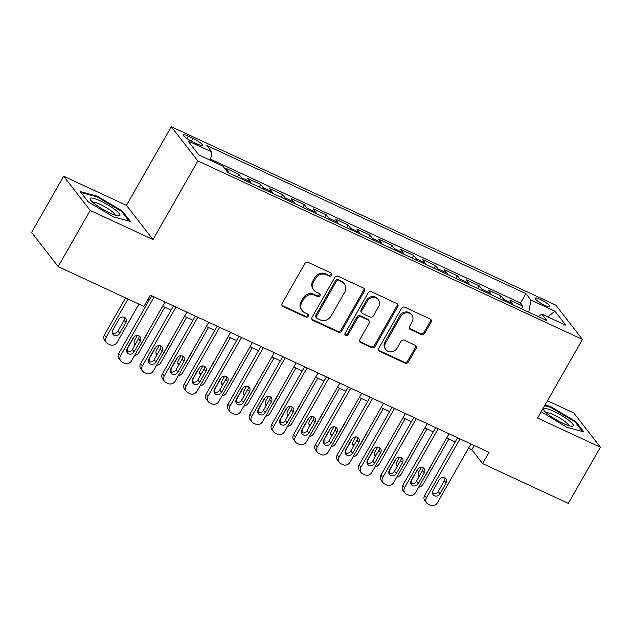 <?xml version="1.0" encoding="UTF-8"?>
<svg xmlns="http://www.w3.org/2000/svg" width="632" height="632" viewBox="0 0 632 632"><rect width="100%" height="100%" fill="white"/><g stroke="black" fill="none" stroke-linecap="round" stroke-linejoin="round"><path stroke-width="0.95" d="M331.65 275.236A1.809 1.619 142.2 0 0 331.026 272.992L308.242 262.414A2.583 2.315 142.2 0 0 304.837 263.623L282.196 303.328A2.583 2.315 142.2 0 0 283.081 306.528L305.872 317.098A1.809 1.619 142.2 0 0 308.179 314.452A1.809 1.619 142.2 0 0 307.634 314.017L304.679 312.643A8.271 7.41 142.2 0 1 302.175 310.66A8.271 7.41 142.2 0 1 301.843 302.404L303.731 299.094A8.271 7.41 142.2 0 1 314.618 295.223L317.572 296.59A1.809 1.619 142.2 0 0 319.879 293.935A1.809 1.619 142.2 0 0 319.334 293.501L316.379 292.134A8.271 7.41 142.2 0 1 313.875 290.151A8.271 7.41 142.2 0 1 313.543 281.896L315.431 278.586A8.271 7.41 142.2 0 1 326.317 274.715L329.272 276.081A1.809 1.619 142.2 0 0 331.65 275.236M313.875 290.151L313.156 289.219A8.271 7.41 142.2 0 1 312.824 280.964L314.712 277.661A8.271 7.41 142.2 0 1 325.599 273.79L328.553 275.157A1.809 1.619 142.2 0 0 331.121 273.04M282.006 305.39A2.583 2.315 142.2 0 0 282.362 305.604L305.153 316.174A1.809 1.619 142.2 0 0 307.721 314.065M302.175 310.66L301.456 309.735A8.271 7.41 142.2 0 1 301.124 301.48L303.012 298.17A8.271 7.41 142.2 0 1 313.907 294.299L316.853 295.665A1.809 1.619 142.2 0 0 319.421 293.548M540.194 299.402A8.421 1.572 29.7 0 0 535.17 298.185A8.421 1.572 29.7 0 0 544.784 305.319A8.421 1.572 29.7 0 0 549.808 306.536A8.421 1.572 29.7 0 0 540.194 299.402M421.299 334.549A2.583 2.315 142.2 0 0 424.704 333.341L431.056 322.202A2.583 2.315 142.2 0 0 430.171 319.002L404.859 307.255A2.583 2.315 142.2 0 0 401.462 308.471L378.813 348.169A2.583 2.315 142.2 0 0 379.706 351.368L405.009 363.116A2.583 2.315 142.2 0 0 408.414 361.899L416.085 348.453A2.583 2.315 142.2 0 0 415.2 345.246L404.369 340.221A2.583 2.315 142.2 0 0 400.965 341.43L397.165 348.106A6.913 6.194 142.2 0 1 385.962 349.678A6.913 6.194 142.2 0 1 385.686 342.781L400.593 316.64A6.913 6.194 142.2 0 1 411.795 315.068A6.913 6.194 142.2 0 1 412.072 321.972L409.583 326.325A2.583 2.315 142.2 0 0 410.468 329.525L421.299 334.549L420.58 333.625A2.583 2.315 142.2 0 0 423.985 332.416L430.337 321.277A2.583 2.315 142.2 0 0 430.526 319.215M537.579 418.06L600.4 447.211L568.358 503.38L482.595 463.58L489.01 452.346L150.329 295.168L143.922 306.402L58.16 266.601L90.194 210.424L153.015 239.583L197.871 160.939L582.435 339.416L537.579 418.06M364.356 291.249A2.583 2.315 142.2 0 0 363.471 288.05L338.16 276.303A2.583 2.315 142.2 0 0 334.755 277.511L312.113 317.209A2.583 2.315 142.2 0 0 312.998 320.408L338.31 332.156A2.583 2.315 142.2 0 0 341.715 330.947L364.356 291.249L363.637 290.325A2.583 2.315 142.2 0 0 363.827 288.255M371.513 291.779L396.817 303.526A2.583 2.315 142.2 0 1 397.71 306.725L375.06 346.423A2.583 2.315 142.2 0 1 371.663 347.632L360.833 342.607A2.583 2.315 142.2 0 1 359.94 339.408L369.127 323.308A2.583 2.315 142.2 0 0 368.243 320.108L361.054 316.774A2.583 2.315 142.2 0 0 357.649 317.983L348.09 334.747A1.809 1.619 142.2 0 1 345.088 333.348L368.108 292.987A2.583 2.315 142.2 0 1 371.513 291.779M521.408 308.787L522.925 306.133L509.811 300.05L512.433 303.423L503.696 299.363A10.531 4.25 114.9 0 1 504.312 300.856M499.557 298.644L501.073 295.989L487.967 289.906L490.582 293.28L481.845 289.227A10.531 4.25 114.9 0 1 482.461 290.712M477.705 288.508L479.222 285.846L466.116 279.763L468.731 283.144L459.993 279.083A10.531 4.25 114.9 0 1 460.609 280.568M455.862 278.364L457.371 275.71L444.264 269.627L446.887 273L438.142 268.94A10.531 4.25 114.9 0 1 438.758 270.433M434.01 268.221L435.527 265.566L422.413 259.483L425.036 262.857L416.291 258.804A10.531 4.25 114.9 0 1 416.915 260.289M412.159 258.085L413.676 255.431L400.562 249.34L403.184 252.721L394.439 248.66A10.531 4.25 114.9 0 1 395.063 250.146M390.307 247.942L391.824 245.287L378.71 239.204L381.333 242.577L372.596 238.525A10.531 4.25 114.9 0 1 373.212 240.01M368.456 237.806L369.973 235.143L356.867 229.06L359.482 232.434L350.744 228.381A10.531 4.25 114.9 0 1 351.36 229.866M346.605 227.662L348.121 225.008L335.015 218.917L337.63 222.298L328.893 218.238A10.531 4.25 114.9 0 1 329.509 219.731M324.753 217.519L326.27 214.864L313.164 208.781L315.779 212.155L307.041 208.102A10.531 4.25 114.9 0 1 307.658 209.587M302.91 207.383L304.419 204.721L291.312 198.638L293.935 202.019L285.19 197.958A10.531 4.25 114.9 0 1 285.806 199.443M281.058 197.239L282.575 194.585L269.461 188.502L272.084 191.875L263.339 187.815A10.531 4.25 114.9 0 1 263.963 189.308M259.207 187.096L260.724 184.441L247.61 178.358L250.233 181.732L241.495 177.679A10.531 4.25 114.9 0 1 242.111 179.164M237.356 176.96L238.872 174.306L225.758 168.215L228.381 171.596A10.531 4.25 114.9 0 1 228.997 173.081M192.705 141.86L197.516 144.088A8.161 1.525 29.7 0 0 202.382 145.265A8.161 1.525 29.7 0 0 193.068 138.353L188.257 136.125A8.161 1.525 29.7 0 0 183.391 134.948A8.161 1.525 29.7 0 0 192.705 141.86M197.871 160.939L171.311 126.724L555.876 305.201L582.435 339.416M522.925 306.133L520.523 303.036L525.903 293.596L206.893 145.542L211.918 152.012L210.44 160.323M525.903 293.596L530.927 300.066L554.959 311.221L565.869 325.283L541.837 314.128L546.862 320.598L227.852 172.544L222.827 166.074L198.788 154.919L187.878 140.857L211.918 152.012M238.872 174.306L241.495 177.679M260.724 184.441L263.339 187.815M282.575 194.585L285.19 197.958M304.419 204.721L307.041 208.102M326.27 214.864L328.893 218.238M348.121 225.008L350.744 228.381M369.973 235.143L372.596 238.525M391.824 245.287L394.439 248.66M413.676 255.431L416.291 258.804M435.527 265.566L438.142 268.94M457.371 275.71L459.993 279.083M479.222 285.846L481.845 289.227M501.073 295.989L503.696 299.363M520.523 303.036L210.638 159.217M153.015 239.583L126.455 205.361L63.642 176.21L90.194 210.424M63.642 176.21L31.6 232.379L58.16 266.601M600.4 447.211L573.84 412.996L547.454 400.751M126.455 205.361L171.311 126.724M468.541 448.183L471.835 449.708L482.595 463.58M147.92 299.386L149.247 300.002M162.637 306.212L171.098 310.138M184.481 316.356L192.95 320.282M206.332 326.491L214.801 330.418M228.184 336.635L236.645 340.561M250.035 346.771L258.496 350.705M271.886 356.914L280.347 360.84M293.738 367.058L302.199 370.984M315.589 377.193L324.05 381.128M337.433 387.337L345.902 391.263M359.284 397.481L367.753 401.407M381.136 407.616L389.596 411.543M402.987 417.76L411.448 421.686M424.838 427.896L433.299 431.83M446.69 438.039L455.151 441.966M474.237 445.497L471.835 449.708M250.849 183.225A10.531 4.25 -65.1 0 0 250.233 181.732M272.7 193.36A10.531 4.25 -65.1 0 0 272.084 191.875M294.552 203.504A10.531 4.25 -65.1 0 0 293.935 202.019M316.403 213.64A10.531 4.25 -65.1 0 0 315.779 212.155M338.254 223.783A10.531 4.25 -65.1 0 0 337.63 222.298M360.098 233.927A10.531 4.25 -65.1 0 0 359.482 232.434M381.949 244.063A10.531 4.25 -65.1 0 0 381.333 242.577M403.801 254.206A10.531 4.25 -65.1 0 0 403.184 252.721M425.652 264.35A10.531 4.25 -65.1 0 0 425.036 262.857M447.503 274.486A10.531 4.25 -65.1 0 0 446.887 273M469.355 284.629A10.531 4.25 -65.1 0 0 468.731 283.144M491.198 294.765A10.531 4.25 -65.1 0 0 490.582 293.28M541.837 314.128L538.156 316.561M513.05 304.908A10.531 4.25 -65.1 0 0 512.433 303.423M528.771 312.2L530.927 300.066M554.959 311.221L547.762 316.877M113.325 216.808L130.405 221.437L122.41 211.135L97.328 196.197L80.24 191.567L88.235 201.869L113.325 216.808M541.189 411.724L566.714 427.224L583.802 431.861L575.799 421.552L550.717 406.613L544.989 405.065M96.941 196.868L97.328 196.197M121.976 211.894L122.41 211.135M575.365 422.318L575.799 421.552M550.338 407.284L550.717 406.613M311.924 319.279A2.583 2.315 142.2 0 0 312.287 319.484L337.591 331.231A2.583 2.315 142.2 0 0 340.996 330.023L363.637 290.325M338.76 280.482A1.809 1.619 142.2 0 0 336.374 281.335L316.498 316.182A1.809 1.619 142.2 0 0 317.122 318.417L320.234 319.863A8.271 7.41 142.2 0 0 331.121 315.992L344.709 292.174A8.271 7.41 142.2 0 0 344.377 283.918A8.271 7.41 142.2 0 0 341.873 281.927L338.76 280.482L338.041 279.557A1.809 1.619 142.2 0 0 335.663 280.411L336.374 281.335M316.577 317.983L315.858 317.059A1.809 1.619 142.2 0 1 315.787 315.25L335.663 280.411M344.377 283.918L343.658 282.994A8.271 7.41 142.2 0 0 341.154 281.003L341.873 281.927M338.041 279.557L341.154 281.003M359.75 341.47A2.583 2.315 142.2 0 0 360.114 341.683L370.945 346.707A2.583 2.315 142.2 0 0 374.342 345.499L396.991 305.801A2.583 2.315 142.2 0 0 397.18 303.739M369.025 320.724L368.306 319.8A2.583 2.315 142.2 0 0 367.524 319.184L360.335 315.85A2.583 2.315 142.2 0 0 356.93 317.059L347.371 333.822L348.09 334.747M344.898 334.62A1.809 1.619 142.2 0 0 347.371 333.822M378.655 306.599A6.913 6.194 142.2 0 0 378.378 299.702A6.913 6.194 142.2 0 0 367.184 301.274L361.931 310.486A2.583 2.315 142.2 0 0 362.815 313.685L369.997 317.019A2.583 2.315 142.2 0 0 373.401 315.81L378.655 306.599M378.378 299.702L377.66 298.778A6.913 6.194 142.2 0 0 366.465 300.35L367.184 301.274M362.033 313.061L361.314 312.137A2.583 2.315 142.2 0 1 361.212 309.562L366.465 300.35M409.394 328.387A2.583 2.315 142.2 0 0 409.749 328.601L420.58 333.625M411.795 315.068L411.077 314.144A6.913 6.194 142.2 0 0 399.874 315.716L400.593 316.64M385.962 349.678L385.243 348.753A6.913 6.194 142.2 0 1 384.967 341.857L399.874 315.716M378.623 350.231A2.583 2.315 142.2 0 0 378.987 350.444L404.29 362.191A2.583 2.315 142.2 0 0 407.695 360.975L415.366 347.521A2.583 2.315 142.2 0 0 415.556 345.459M125.555 297.877L104.399 334.96A5.269 4.716 -37.8 0 0 104.612 340.221L106.405 342.528A5.269 4.716 142.2 0 0 108.001 343.8L110.189 344.811A5.269 4.716 142.2 0 0 117.118 342.347L138.937 304.087M106.405 342.528A5.269 4.716 142.2 0 1 106.192 337.275L128.012 299.023M112.306 332.945A4.211 3.776 142.2 0 0 117.971 331.034L124.125 320.25A4.211 3.776 142.2 0 0 124.591 317.398M119.764 333.341L125.918 322.557A4.211 3.776 142.2 0 0 125.752 318.354A4.211 3.776 142.2 0 0 118.927 319.31L112.773 330.102A4.211 3.776 142.2 0 0 112.938 334.304A4.211 3.776 142.2 0 0 119.764 333.341L117.971 331.034M165.039 301.993L131.472 360.84A5.269 4.716 142.2 0 1 124.544 363.305L122.355 362.294A5.269 4.716 142.2 0 1 120.759 361.03A5.269 4.716 142.2 0 1 120.546 355.769L154.113 296.922M151.656 295.784L118.753 353.462L120.546 355.769M134.118 351.842A4.211 3.776 -37.8 0 1 127.301 352.798A4.211 3.776 -37.8 0 1 127.127 348.595L133.281 337.812A4.211 3.776 -37.8 0 1 140.107 336.848A4.211 3.776 -37.8 0 1 140.272 341.051L134.118 351.842L132.325 349.528A4.211 3.776 -37.8 0 1 126.661 351.439M138.945 335.892A4.211 3.776 -37.8 0 1 138.479 338.744L132.325 349.528M120.759 361.03L118.966 358.715A5.269 4.716 -37.8 0 1 118.753 353.462M100.401 200.936A17.111 3.192 29.7 0 0 90.51 199.854A17.111 3.192 29.7 0 0 109.731 212.96A17.111 3.192 29.7 0 0 118.587 215.868A17.111 3.192 29.7 0 0 116.272 210.63A17.111 3.192 29.7 0 0 100.401 200.936M115.222 215.157A12.956 2.417 29.7 0 0 100.37 204.444A12.956 2.417 29.7 0 0 92.833 202.39M80.999 192.539L97.32 196.963L121.62 211.444L129.11 221.089M543.828 408.659A17.111 3.192 29.7 0 0 543.899 410.271A17.111 3.192 29.7 0 0 556.879 420.146A17.111 3.192 29.7 0 0 571.976 426.292A17.111 3.192 29.7 0 0 573.09 426.087A17.111 3.192 29.7 0 0 561.524 415.461A17.111 3.192 29.7 0 0 543.828 408.659M544.61 405.728L550.709 407.387L575.017 421.86L582.507 431.506M568.61 425.581A12.956 2.417 29.7 0 0 558.491 417.317A12.956 2.417 29.7 0 0 546.23 412.815M127.727 351.795A5.269 4.716 142.2 0 1 128.043 347.418L134.142 336.73M164.794 307.215L138.969 352.482A5.269 4.716 142.2 0 1 134.6 355.358M134.158 343.089A4.211 3.776 142.2 0 0 135.769 343.492M140.754 344.566A4.211 3.776 142.2 0 0 141.615 343.484L147.77 332.701A4.211 3.776 142.2 0 0 148.244 331.437M137.334 335.489L134.624 340.237A4.211 3.776 142.2 0 0 134.79 344.448A4.211 3.776 142.2 0 0 135.058 344.748M149.579 361.931A5.269 4.716 142.2 0 1 149.895 357.554L155.993 346.865M186.645 317.351L160.82 362.626A5.269 4.716 142.2 0 1 156.452 365.501M156.009 353.225A4.211 3.776 142.2 0 0 157.621 353.636M162.606 354.71A4.211 3.776 142.2 0 0 163.467 353.628L169.621 342.836A4.211 3.776 142.2 0 0 170.095 341.58M159.185 345.633L156.475 350.381A4.211 3.776 142.2 0 0 156.641 354.584A4.211 3.776 142.2 0 0 156.902 354.884M171.43 372.074A5.269 4.716 142.2 0 1 171.746 367.698L177.845 357.009M208.489 327.495L182.672 372.769A5.269 4.716 142.2 0 1 178.303 375.637M177.853 363.368A4.211 3.776 142.2 0 0 179.472 363.771M184.457 364.846A4.211 3.776 142.2 0 0 185.318 363.763L191.464 352.98A4.211 3.776 142.2 0 0 191.946 351.716M181.036 355.769L178.327 360.524A4.211 3.776 142.2 0 0 178.493 364.727A4.211 3.776 142.2 0 0 178.753 365.027M193.281 382.218A5.269 4.716 142.2 0 1 193.597 377.841L199.688 367.145M230.34 337.638L204.523 382.905A5.269 4.716 142.2 0 1 200.154 385.781M199.704 373.512A4.211 3.776 142.2 0 0 201.324 373.915M206.308 374.989A4.211 3.776 142.2 0 0 207.17 373.907L213.316 363.123A4.211 3.776 142.2 0 0 213.798 361.86M202.88 365.912L200.178 370.66A4.211 3.776 142.2 0 0 200.344 374.863A4.211 3.776 142.2 0 0 200.605 375.163M186.89 312.137L153.323 370.984A5.269 4.716 142.2 0 1 146.395 373.449L144.207 372.43A5.269 4.716 142.2 0 1 142.611 371.166A5.269 4.716 142.2 0 1 142.398 365.912L175.965 307.065M173.5 305.92L140.604 363.598L142.398 365.912M155.97 361.978A4.211 3.776 -37.8 0 1 149.144 362.942A4.211 3.776 -37.8 0 1 148.978 358.739L155.132 347.948A4.211 3.776 -37.8 0 1 161.958 346.992A4.211 3.776 -37.8 0 1 162.124 351.195L155.97 361.978L154.176 359.671A4.211 3.776 -37.8 0 1 148.512 361.583M160.797 346.036A4.211 3.776 -37.8 0 1 160.331 348.88L154.176 359.671M142.611 371.166L140.817 368.859A5.269 4.716 -37.8 0 1 140.604 363.598M208.742 322.273L175.175 381.12A5.269 4.716 142.2 0 1 168.238 383.585L166.058 382.573A5.269 4.716 142.2 0 1 164.462 381.309A5.269 4.716 142.2 0 1 164.249 376.056L197.816 317.209M195.351 316.063L162.456 373.741L164.249 376.056M177.821 372.122A4.211 3.776 -37.8 0 1 170.995 373.078A4.211 3.776 -37.8 0 1 170.83 368.875L176.984 358.091A4.211 3.776 -37.8 0 1 183.801 357.127A4.211 3.776 -37.8 0 1 183.975 361.338L177.821 372.122L176.028 369.807A4.211 3.776 -37.8 0 1 170.364 371.727M182.648 356.179A4.211 3.776 -37.8 0 1 182.182 359.023L176.028 369.807M164.462 381.309L162.669 378.995A5.269 4.716 -37.8 0 1 162.456 373.741M230.593 332.416L197.026 391.263A5.269 4.716 142.2 0 1 190.09 393.728L187.909 392.717A5.269 4.716 142.2 0 1 186.314 391.453A5.269 4.716 142.2 0 1 186.1 386.192L219.667 327.344M217.203 326.207L184.307 383.877L186.1 386.192M199.673 382.265A4.211 3.776 -37.8 0 1 192.847 383.221A4.211 3.776 -37.8 0 1 192.681 379.018L198.835 368.235A4.211 3.776 -37.8 0 1 205.653 367.271A4.211 3.776 -37.8 0 1 205.827 371.474L199.673 382.265L197.879 379.951A4.211 3.776 -37.8 0 1 192.215 381.862M204.499 366.315A4.211 3.776 -37.8 0 1 204.025 369.167L197.879 379.951M186.314 391.453L184.512 389.138A5.269 4.716 -37.8 0 1 184.307 383.877M252.437 342.56L218.877 401.407A5.269 4.716 142.2 0 1 211.941 403.872L209.753 402.853A5.269 4.716 142.2 0 1 208.157 401.589A5.269 4.716 142.2 0 1 207.952 396.335L241.519 337.488M239.054 336.343L206.158 394.02L207.952 396.335M221.524 392.401A4.211 3.776 -37.8 0 1 214.698 393.365A4.211 3.776 -37.8 0 1 214.532 389.154L220.679 378.37A4.211 3.776 -37.8 0 1 227.504 377.415A4.211 3.776 -37.8 0 1 227.67 381.617L221.524 392.401L219.731 390.094A4.211 3.776 -37.8 0 1 214.058 392.006M226.351 376.459A4.211 3.776 -37.8 0 1 225.877 379.303L219.731 390.094M208.157 401.589L206.364 399.282A5.269 4.716 -37.8 0 1 206.158 394.02M215.133 392.353A5.269 4.716 142.2 0 1 215.441 387.977L221.54 377.288M252.192 347.774L226.367 393.049A5.269 4.716 142.2 0 1 221.998 395.924M221.555 383.648A4.211 3.776 142.2 0 0 223.167 384.058M228.16 385.133A4.211 3.776 142.2 0 0 229.013 384.051L235.167 373.259A4.211 3.776 142.2 0 0 235.649 372.003M224.731 376.056L222.022 380.804A4.211 3.776 142.2 0 0 222.195 385.007A4.211 3.776 142.2 0 0 222.456 385.307M274.288 352.695L240.729 411.543A5.269 4.716 142.2 0 1 233.793 414.007L231.604 412.996A5.269 4.716 142.2 0 1 230.008 411.732A5.269 4.716 142.2 0 1 229.803 406.471L263.362 347.632M260.905 346.486L228.002 404.164L229.803 406.471M243.375 402.545A4.211 3.776 -37.8 0 1 236.55 403.5A4.211 3.776 -37.8 0 1 236.384 399.298L242.53 388.514A4.211 3.776 -37.8 0 1 249.356 387.55A4.211 3.776 -37.8 0 1 249.522 391.761L243.375 402.545L241.574 400.23A4.211 3.776 -37.8 0 1 235.91 402.142M248.194 386.602A4.211 3.776 -37.8 0 1 247.728 389.446L241.574 400.23M230.008 411.732L228.215 409.418A5.269 4.716 -37.8 0 1 228.002 404.164M236.976 402.497A5.269 4.716 142.2 0 1 237.292 398.12L243.391 387.432M274.043 357.917L248.218 403.192A5.269 4.716 142.2 0 1 243.849 406.06M243.407 393.791A4.211 3.776 142.2 0 0 245.018 394.194M250.003 395.269A4.211 3.776 142.2 0 0 250.865 394.186L257.019 383.403A4.211 3.776 142.2 0 0 257.493 382.139M246.583 386.192L243.873 390.939A4.211 3.776 142.2 0 0 244.047 395.15A4.211 3.776 142.2 0 0 244.308 395.45M296.139 362.839L262.572 421.686A5.269 4.716 142.2 0 1 255.644 424.151L253.456 423.14A5.269 4.716 142.2 0 1 251.86 421.868A5.269 4.716 142.2 0 1 251.647 416.614L285.214 357.767M282.757 356.63L249.853 414.3L251.647 416.614M265.219 412.68A4.211 3.776 -37.8 0 1 258.401 413.644A4.211 3.776 -37.8 0 1 258.227 409.441L264.381 398.65A4.211 3.776 -37.8 0 1 271.207 397.694A4.211 3.776 -37.8 0 1 271.373 401.897L265.219 412.68L263.425 410.373A4.211 3.776 -37.8 0 1 257.761 412.285M270.046 396.738A4.211 3.776 -37.8 0 1 269.58 399.59L263.425 410.373M251.86 421.868L250.067 419.561A5.269 4.716 -37.8 0 1 249.853 414.3M258.828 412.641A5.269 4.716 142.2 0 1 259.144 408.256L265.243 397.567M295.895 368.053L270.069 413.328A5.269 4.716 142.2 0 1 265.701 416.204M265.258 403.927A4.211 3.776 142.2 0 0 266.87 404.338M271.855 405.412A4.211 3.776 142.2 0 0 272.716 404.33L278.87 393.546A4.211 3.776 142.2 0 0 279.344 392.282M268.434 396.335L265.724 401.083A4.211 3.776 142.2 0 0 265.89 405.286A4.211 3.776 142.2 0 0 266.159 405.586M317.991 372.983L284.424 431.822A5.269 4.716 142.2 0 1 277.495 434.295L275.307 433.276A5.269 4.716 142.2 0 1 273.711 432.012A5.269 4.716 142.2 0 1 273.498 426.758L307.065 367.911M304.608 366.765L271.705 424.443L273.498 426.758M287.07 422.824A4.211 3.776 -37.8 0 1 280.252 423.788A4.211 3.776 -37.8 0 1 280.079 419.577L286.233 408.793A4.211 3.776 -37.8 0 1 293.058 407.838A4.211 3.776 -37.8 0 1 293.224 412.04L287.07 422.824L285.277 420.509A4.211 3.776 -37.8 0 1 279.613 422.429M291.897 406.882A4.211 3.776 -37.8 0 1 291.431 409.726L285.277 420.509M273.711 432.012L271.918 429.697A5.269 4.716 -37.8 0 1 271.705 424.443M280.679 422.776A5.269 4.716 142.2 0 1 280.995 418.4L287.094 407.711M317.746 378.197L291.921 423.472A5.269 4.716 142.2 0 1 287.552 426.347M287.11 414.071A4.211 3.776 142.2 0 0 288.721 414.474M293.706 415.556A4.211 3.776 142.2 0 0 294.567 414.466L300.721 403.682A4.211 3.776 142.2 0 0 301.195 402.426M290.286 406.471L287.576 411.227A4.211 3.776 142.2 0 0 287.742 415.429A4.211 3.776 142.2 0 0 288.01 415.73M339.842 383.118L306.275 441.966A5.269 4.716 142.2 0 1 299.339 444.43L297.159 443.419A5.269 4.716 142.2 0 1 295.563 442.155A5.269 4.716 142.2 0 1 295.349 436.894L328.917 378.047M326.452 376.909L293.556 434.587L295.349 436.894M308.922 432.967A4.211 3.776 -37.8 0 1 302.096 433.923A4.211 3.776 -37.8 0 1 301.93 429.721L308.084 418.937A4.211 3.776 -37.8 0 1 314.91 417.973A4.211 3.776 -37.8 0 1 315.076 422.184L308.922 432.967L307.128 430.653A4.211 3.776 -37.8 0 1 301.464 432.565M313.748 417.017A4.211 3.776 -37.8 0 1 313.282 419.869L307.128 430.653M295.563 442.155L293.769 439.84A5.269 4.716 -37.8 0 1 293.556 434.587M302.531 432.92A5.269 4.716 142.2 0 1 302.847 428.543L308.945 417.855M339.597 388.34L313.772 433.607A5.269 4.716 142.2 0 1 309.404 436.483M308.953 424.214A4.211 3.776 142.2 0 0 310.573 424.617M315.558 425.692A4.211 3.776 142.2 0 0 316.419 424.609L322.573 413.826A4.211 3.776 142.2 0 0 323.047 412.562M312.137 416.614L309.427 421.362A4.211 3.776 142.2 0 0 309.593 425.573A4.211 3.776 142.2 0 0 309.854 425.873M324.382 443.056A5.269 4.716 142.2 0 1 324.698 438.679L330.797 427.99M361.441 398.476L335.624 443.751A5.269 4.716 142.2 0 1 331.255 446.627M330.805 434.35A4.211 3.776 142.2 0 0 332.424 434.761M337.409 435.835A4.211 3.776 142.2 0 0 338.27 434.753L344.416 423.961A4.211 3.776 142.2 0 0 344.898 422.705M333.988 426.758L331.279 431.506A4.211 3.776 142.2 0 0 331.445 435.709A4.211 3.776 142.2 0 0 331.705 436.009M346.233 453.199A5.269 4.716 142.2 0 1 346.549 448.823L352.64 438.134M383.292 408.62L357.467 453.894A5.269 4.716 142.2 0 1 353.106 456.77M352.656 444.493A4.211 3.776 142.2 0 0 354.276 444.896M359.26 445.979A4.211 3.776 142.2 0 0 360.122 444.889L366.268 434.105A4.211 3.776 142.2 0 0 366.75 432.841M355.832 436.894L353.13 441.649A4.211 3.776 142.2 0 0 353.296 445.852A4.211 3.776 142.2 0 0 353.557 446.153M368.085 463.343A5.269 4.716 142.2 0 1 368.393 458.966L374.492 448.27M405.144 418.763L379.318 464.03A5.269 4.716 142.2 0 1 374.95 466.906M374.507 454.637A4.211 3.776 142.2 0 0 376.119 455.04M381.112 456.114A4.211 3.776 142.2 0 0 381.965 455.032L388.119 444.249A4.211 3.776 142.2 0 0 388.601 442.985M377.683 447.037L374.974 451.785A4.211 3.776 142.2 0 0 375.147 455.996A4.211 3.776 142.2 0 0 375.408 456.296M389.928 473.479A5.269 4.716 142.2 0 1 390.244 469.102L396.343 458.413M426.995 428.899L401.17 474.174A5.269 4.716 142.2 0 1 396.801 477.049M396.359 464.773A4.211 3.776 142.2 0 0 397.97 465.184M402.955 466.258A4.211 3.776 142.2 0 0 403.816 465.176L409.971 454.384A4.211 3.776 142.2 0 0 410.445 453.128M399.535 457.181L396.825 461.929A4.211 3.776 142.2 0 0 396.991 466.132A4.211 3.776 142.2 0 0 397.259 466.432M361.694 393.262L328.127 452.109A5.269 4.716 142.2 0 1 321.19 454.574L319.01 453.555A5.269 4.716 142.2 0 1 317.414 452.291A5.269 4.716 142.2 0 1 317.201 447.037L350.768 388.19M348.303 387.045L315.408 444.723L317.201 447.037M330.773 443.103A4.211 3.776 -37.8 0 1 323.947 444.067A4.211 3.776 -37.8 0 1 323.782 439.864L329.936 429.073A4.211 3.776 -37.8 0 1 336.753 428.117A4.211 3.776 -37.8 0 1 336.927 432.32L330.773 443.103L328.98 440.796A4.211 3.776 -37.8 0 1 323.315 442.708M335.6 427.161A4.211 3.776 -37.8 0 1 335.134 430.005L328.98 440.796M317.414 452.291L315.613 449.984A5.269 4.716 -37.8 0 1 315.408 444.723M383.545 403.398L349.978 462.245A5.269 4.716 142.2 0 1 343.042 464.71L340.861 463.698A5.269 4.716 142.2 0 1 339.258 462.434A5.269 4.716 142.2 0 1 339.052 457.181L372.619 398.334M370.155 397.188L337.259 454.866L339.052 457.181M352.624 453.247A4.211 3.776 -37.8 0 1 345.799 454.211A4.211 3.776 -37.8 0 1 345.633 450L351.779 439.216A4.211 3.776 -37.8 0 1 358.605 438.252A4.211 3.776 -37.8 0 1 358.779 442.463L352.624 453.247L350.831 450.932A4.211 3.776 -37.8 0 1 345.159 452.852M357.451 437.304A4.211 3.776 -37.8 0 1 356.977 440.149L350.831 450.932M339.258 462.434L337.464 460.12A5.269 4.716 -37.8 0 1 337.259 454.866M405.389 413.541L371.829 472.388A5.269 4.716 142.2 0 1 364.893 474.853L362.705 473.842A5.269 4.716 142.2 0 1 361.109 472.578A5.269 4.716 142.2 0 1 360.904 467.317L394.463 408.469M392.006 407.332L359.11 465.01L360.904 467.317M374.476 463.39A4.211 3.776 -37.8 0 1 367.65 464.346A4.211 3.776 -37.8 0 1 367.484 460.143L373.63 449.36A4.211 3.776 -37.8 0 1 380.456 448.396A4.211 3.776 -37.8 0 1 380.622 452.599L374.476 463.39L372.683 461.076A4.211 3.776 -37.8 0 1 367.01 462.987M379.303 447.44A4.211 3.776 -37.8 0 1 378.829 450.292L372.683 461.076M361.109 472.578L359.316 470.263A5.269 4.716 -37.8 0 1 359.11 465.01M427.24 423.685L393.673 482.532A5.269 4.716 142.2 0 1 386.745 484.997L384.556 483.978A5.269 4.716 142.2 0 1 382.96 482.714A5.269 4.716 142.2 0 1 382.755 477.46L416.314 418.613M413.857 417.468L380.954 475.146L382.755 477.46M396.327 473.526A4.211 3.776 -37.8 0 1 389.502 474.49A4.211 3.776 -37.8 0 1 389.336 470.279L395.482 459.496A4.211 3.776 -37.8 0 1 402.308 458.54A4.211 3.776 -37.8 0 1 402.473 462.743L396.327 473.526L394.526 471.219A4.211 3.776 -37.8 0 1 388.862 473.131M401.146 457.584A4.211 3.776 -37.8 0 1 400.68 460.428L394.526 471.219M382.96 482.714L381.167 480.407A5.269 4.716 -37.8 0 1 380.954 475.146M449.091 433.821L415.524 492.668A5.269 4.716 142.2 0 1 408.596 495.133L406.408 494.121A5.269 4.716 142.2 0 1 404.812 492.857A5.269 4.716 142.2 0 1 404.599 487.596L438.166 428.757M435.709 427.611L402.805 485.289L404.599 487.596M418.171 483.67A4.211 3.776 -37.8 0 1 411.353 484.626A4.211 3.776 -37.8 0 1 411.179 480.423L417.333 469.639A4.211 3.776 -37.8 0 1 424.159 468.675A4.211 3.776 -37.8 0 1 424.325 472.886L418.171 483.67L416.377 481.355A4.211 3.776 -37.8 0 1 410.713 483.267M422.998 467.727A4.211 3.776 -37.8 0 1 422.532 470.571L416.377 481.355M404.812 492.857L403.019 490.543A5.269 4.716 -37.8 0 1 402.805 485.289M411.78 483.622A5.269 4.716 142.2 0 1 412.096 479.246L418.194 468.557M448.846 439.043L423.021 484.317A5.269 4.716 142.2 0 1 418.653 487.185M418.21 474.916A4.211 3.776 142.2 0 0 419.822 475.319M424.807 476.394A4.211 3.776 142.2 0 0 425.668 475.311L431.822 464.528A4.211 3.776 142.2 0 0 432.296 463.264M421.386 467.317L418.676 472.065A4.211 3.776 142.2 0 0 418.842 476.275A4.211 3.776 142.2 0 0 419.111 476.575M470.943 443.964L437.376 502.811A5.269 4.716 142.2 0 1 430.447 505.276L428.259 504.265A5.269 4.716 142.2 0 1 426.663 502.993A5.269 4.716 142.2 0 1 426.45 497.739L460.017 438.892M457.552 437.755L424.657 495.425L426.45 497.739M440.022 493.805A4.211 3.776 -37.8 0 1 433.197 494.769A4.211 3.776 -37.8 0 1 433.031 490.566L439.185 479.783A4.211 3.776 -37.8 0 1 446.01 478.819A4.211 3.776 -37.8 0 1 446.176 483.022L440.022 493.805L438.229 491.498A4.211 3.776 -37.8 0 1 432.565 493.41M444.849 477.863A4.211 3.776 -37.8 0 1 444.383 480.715L438.229 491.498M426.663 502.993L424.87 500.686A5.269 4.716 -37.8 0 1 424.657 495.425M228.381 171.596L226.39 170.672M186.882 138.534L188.257 136.125M191.425 141.236L193.068 138.353M325.599 273.79L326.317 274.715M314.712 277.661L315.431 278.586M312.824 280.964L313.543 281.896M316.853 295.665L317.572 296.59M313.907 294.299L314.618 295.223M303.012 298.17L303.731 299.094M301.124 301.48L301.843 302.404M305.153 316.174L305.872 317.098M282.362 305.604L283.081 306.528M328.553 275.157L329.272 276.081M340.996 330.023L341.715 330.947M337.591 331.231L338.31 332.156M312.287 319.484L312.998 320.408M315.787 315.25L316.498 316.182M396.991 305.801L397.71 306.725M374.342 345.499L375.06 346.423M370.945 346.707L371.663 347.632M360.114 341.683L360.833 342.607M367.524 319.184L368.243 320.108M360.335 315.85L361.054 316.774M356.93 317.059L357.649 317.983M361.212 309.562L361.931 310.486M409.749 328.601L410.468 329.525M384.967 341.857L385.686 342.781M415.366 347.521L416.085 348.453M407.695 360.975L408.414 361.899M404.29 362.191L405.009 363.116M378.987 350.444L379.706 351.368M430.337 321.277L431.056 322.202M423.985 332.416L424.704 333.341M106.192 337.275L104.399 334.96M124.125 320.25L125.918 322.557M140.272 341.051L138.479 338.744M162.124 351.195L160.331 348.88M183.975 361.338L182.182 359.023M205.827 371.474L204.025 369.167M227.67 381.617L225.877 379.303M249.522 391.761L247.728 389.446M271.373 401.897L269.58 399.59M293.224 412.04L291.431 409.726M315.076 422.184L313.282 419.869M336.927 432.32L335.134 430.005M358.779 442.463L356.977 440.149M380.622 452.599L378.829 450.292M402.473 462.743L400.68 460.428M424.325 472.886L422.532 470.571M446.176 483.022L444.383 480.715M127.545 351.755L126.574 350.507M149.397 361.899L148.425 360.651M171.24 372.035L170.277 370.787M193.092 382.178L192.128 380.93M214.943 392.322L213.972 391.074M236.795 402.458L235.823 401.209M258.646 412.601L257.674 411.353M280.497 422.745L279.526 421.497M302.349 432.881L301.377 431.632M324.192 443.024L323.228 441.776M346.044 453.168L345.08 451.912M367.895 463.303L366.923 462.055M389.747 473.447L388.775 472.199M411.598 483.583L410.626 482.334"/></g></svg>
